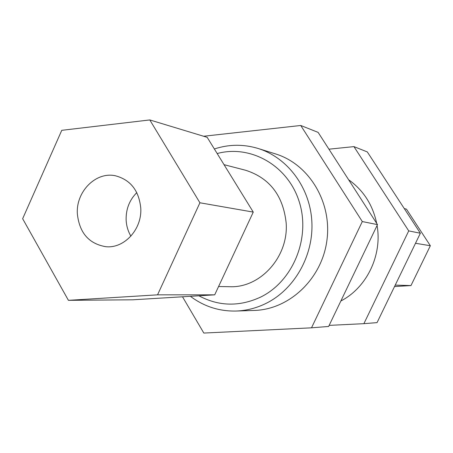 <?xml version="1.0" encoding="UTF-8"?>
<svg xmlns="http://www.w3.org/2000/svg" width="453" height="453" viewBox="0 0 453 453"><rect width="100%" height="100%" fill="white"/><g stroke="black" fill="none" stroke-linecap="round" stroke-linejoin="round"><path stroke-width="0.68" d="M182.508 296.794L203.827 333.063L311.511 327.819L362.298 221.562L300.747 125.481L203.607 136.245M190.39 296.313C203.935 306.477 219.15 311.381 236.036 311.041L254.246 310.441C289.303 309.546 321.84 278.912 326.89 240.588C332.236 202.304 309.042 164.105 275.486 153.901L258.097 148.471C243.465 144.06 228.884 144.224 214.36 148.969M311.511 327.819L328.64 326.46L377.496 224.614L318.125 132.384L300.747 125.481M377.496 224.614L362.298 221.562M340.866 300.985C366.698 287.712 382.383 255.35 377.077 225.492M376.692 223.369C372.734 204.779 363.368 190.232 348.606 179.733M329.161 325.379L363.895 323.669L408.731 230.894L353.935 146.613L328.94 149.184M363.895 323.669L377.049 322.627L420.367 233.233L367.315 151.931L353.935 146.613M420.367 233.233L408.731 230.894M224.037 164.671L245.537 170.237C269.654 177.984 283.193 195.588 286.171 223.052C288.686 256.732 260.339 288.131 229.733 286.709L218.573 286.528M136.8 192.627C129.467 200.005 125.911 209.093 126.132 219.892C126.415 225.815 128.001 231.234 130.894 236.155M140.764 208.097C142.18 229.201 124.298 248.725 105.838 246.698C88.884 243.81 79.388 232.848 77.35 213.805C75.866 191.602 95.894 171.353 115.464 175.787C130.526 179.818 138.958 190.588 140.764 208.097M68.42 300.333L132.808 299.801L214.699 294.841L253.267 212.1L207.191 137.333L149.796 119.937L61.767 130.322L22.65 218.72L68.42 300.333L157.553 294.835L199.915 202.78L149.796 119.937M253.267 212.1L199.915 202.78M214.699 294.841L157.553 294.835M394.529 286.556L410.979 285.571L430.35 245.736L406.46 209.144L404.263 208.561M430.35 245.736L415.503 243.272M410.979 285.571L395.231 285.107M217.18 153.539C250.724 144.394 288.057 165.549 299.257 201.834C310.803 237.978 293.051 281.279 260.673 297.072C239.49 306.874 218.901 306.449 198.912 295.798M236.036 311.041C246.398 310.673 256.387 308.136 265.985 303.425C294.558 289.365 313.719 255.537 311.851 221.54C310.033 187.531 287.559 157.582 258.097 148.471"/></g></svg>
